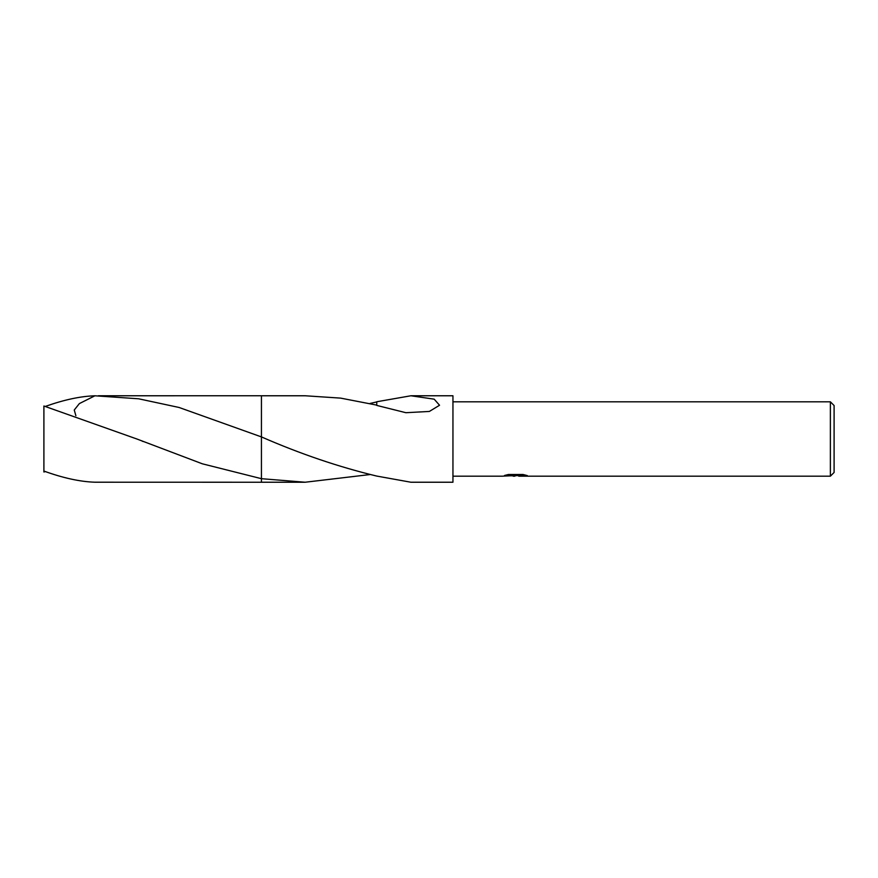 <?xml version="1.0" encoding="UTF-8"?>
<svg xmlns="http://www.w3.org/2000/svg" width="878" height="878" viewBox="0 0 878 878"><rect width="100%" height="100%" fill="white"/><g stroke="black" fill="none" stroke-linecap="round" stroke-linejoin="round"><path stroke-width="1.32" d="M518.722 475.602L510.601 475.821M514.925 476.183L513.158 476.183M830.379 476.183L830.379 401.817L834.1 405.537L834.1 472.463L830.379 476.183L518.865 476.183L518.722 475.228L523.31 474.559M452.949 401.817L830.379 401.817M508.274 474.526L516.407 474.526L516.407 475.481L502.271 476.183L452.949 476.183M516.407 475.481L504.521 475.481L508.395 474.504L523.058 474.504L527.316 475.591L518.722 476.161M370.066 474.548L305.16 482.231L261.435 482.231L261.435 395.769L305.16 395.769L340.631 398.118L376.728 405.12M75.87 415.689L74.257 410.004L79.382 403.584L94.912 395.791L138.603 398.788L179.101 407.48L261.435 436.915L261.446 395.769L261.435 436.915C300.364 453.915 338.798 466.964 376.75 476.074L410.904 482.231L452.949 482.231L452.949 395.769L410.904 395.769L434.182 399.172L439.549 405.252L429.364 411.442L405.877 412.704L376.728 405.406M261.446 478.686L202.335 463.803L136.88 439L43.9 406.009L43.9 471.058C63.106 478.027 80.107 481.737 94.912 482.209L261.435 482.241L261.435 478.686L305.16 482.231M370.066 403.452L376.75 401.926M376.75 405.406L376.75 401.762L410.904 395.769M45.393 471.596L43.9 471.991L43.9 471.058M45.393 406.404C64.039 399.775 80.546 396.241 94.912 395.791M516.407 475.261L518.722 475.261M143.235 441.557L142.126 441.107M98.358 395.769L261.435 395.758"/></g></svg>

